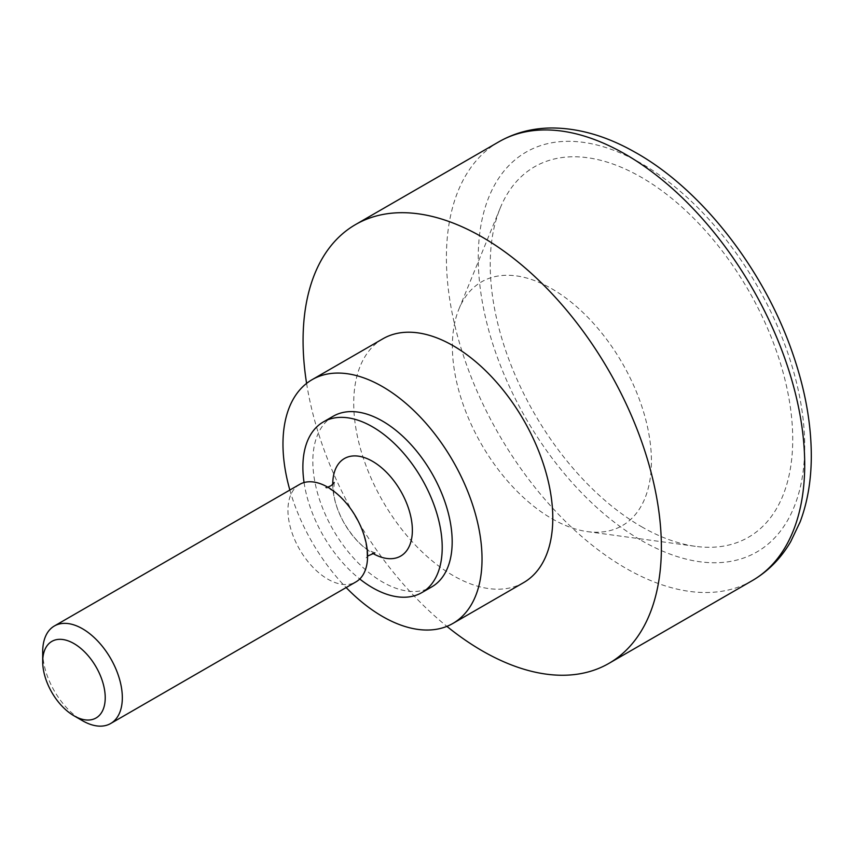 <?xml version="1.0" encoding="UTF-8"?>
<svg xmlns="http://www.w3.org/2000/svg" width="854" height="854" viewBox="0 0 854 854"><rect width="100%" height="100%" fill="white"/><g stroke="black" fill="none" stroke-linecap="round" stroke-linejoin="round"><path stroke-width="0.64" stroke-dasharray="4.27 3.2" d="M42.7 651.762A56.3 32.505 -120 0 0 82.507 720.723M299.615 484.399A56.3 32.505 -120 0 0 290.979 529.512A56.3 32.505 -120 0 0 327.765 579.129A56.3 32.505 -120 0 0 355.915 581.916M332.74 484.378A56.3 32.505 -120 0 0 372.493 553.232M304.067 482.531A98.53 56.887 -120 0 0 359.747 578.991M333.241 416.218A98.53 56.887 -120 0 0 318.136 495.181A98.53 56.887 -120 0 0 382.507 582.001A98.53 56.887 -120 0 0 431.772 586.879M289.848 490.036A140.761 81.269 -120 0 0 346.148 587.552M382.87 338.803A140.761 81.269 -120 0 0 361.295 451.595A140.761 81.269 -120 0 0 453.25 575.639A140.761 81.269 -120 0 0 523.63 582.609M306.597 383.393A253.36 146.28 -120 0 0 446.888 626.366M641.482 526.683A213.895 123.488 -120 0 0 695.444 546.336A213.895 123.488 -120 0 0 748.424 290.285A213.895 123.488 -120 0 0 500.188 208.141A213.895 123.488 -120 0 0 641.482 526.683M551.897 518.677A140.761 81.269 -120 0 0 587.413 531.615A140.761 81.269 -120 0 0 622.278 363.121A140.761 81.269 -120 0 0 458.929 309.063A140.761 81.269 -120 0 0 551.897 518.677M498.875 141.807A253.36 146.28 -120 0 0 460.039 344.835A253.36 146.28 -120 0 0 625.555 568.102A253.36 146.28 -120 0 0 752.235 580.645M641.482 540.518A230.836 133.277 -120 0 0 782.84 339.412A230.836 133.277 -120 0 0 500.124 176.18A230.836 133.277 -120 0 0 641.482 540.518M374.895 552.89L369.227 550.52C360.666 545.749 352.168 536.344 343.714 522.317C337.714 511.066 334.352 501.042 333.626 492.224L334.245 482.467M327.819 487.218L325.417 487.57L328.886 488.776C334.042 490.943 340.34 496.366 347.802 505.056C368.501 529.501 368.149 561.291 366.067 557.982L367.572 556.071M587.413 531.615L695.444 546.336M458.929 309.063L500.188 208.141"/><path stroke-width="1.28" d="M82.507 720.723L73.956 715.78A44.216 25.524 -120 0 0 105.223 697.739A44.216 25.524 -120 0 0 73.967 643.585A44.216 25.524 -120 0 0 42.7 661.636A44.216 25.524 -120 0 0 73.956 715.78A44.216 25.524 -120 0 0 73.967 715.78L82.507 720.723A56.3 32.505 -120 0 0 110.668 723.509A56.3 32.505 -120 0 0 110.668 658.498A56.3 32.505 -120 0 0 54.357 625.993A56.3 32.505 -120 0 0 42.7 651.762L42.7 661.636M110.668 723.509L355.915 581.916A56.3 32.505 -120 0 0 355.915 516.905A56.3 32.505 -120 0 0 299.615 484.399L54.357 625.993M372.493 553.232A56.3 32.505 -120 0 0 372.547 553.275A56.3 32.505 -120 0 0 412.365 530.259A56.3 32.505 -120 0 0 372.515 461.309A56.3 32.505 -120 0 0 332.74 484.378M359.747 578.991A98.53 56.887 -120 0 0 372.547 587.744A98.53 56.887 -120 0 0 421.812 592.623A98.53 56.887 -120 0 0 421.812 478.859A98.53 56.887 -120 0 0 323.282 421.972A98.53 56.887 -120 0 0 304.067 482.531M421.812 592.623L431.772 586.879A98.53 56.887 -120 0 0 431.772 473.105A98.53 56.887 -120 0 0 333.241 416.218L323.282 421.972M346.148 587.552A140.761 81.269 -120 0 0 382.507 616.481A140.761 81.269 -120 0 0 452.876 623.452A140.761 81.269 -120 0 0 452.876 460.914A140.761 81.269 -120 0 0 312.126 379.656A140.761 81.269 -120 0 0 289.848 490.036M452.876 623.452L523.63 582.609A140.761 81.269 -120 0 0 523.63 420.072A140.761 81.269 -120 0 0 382.87 338.803L312.126 379.656M446.888 626.366A253.36 146.28 -120 0 0 482.232 650.844A253.36 146.28 -120 0 0 608.913 663.387A253.36 146.28 -120 0 0 608.913 370.839A253.36 146.28 -120 0 0 355.552 224.559A253.36 146.28 -120 0 0 306.597 383.393M608.913 663.387L752.235 580.645A253.36 146.28 -120 0 0 752.235 288.086A253.36 146.28 -120 0 0 498.875 141.807L355.552 224.559M334.245 482.467L331.405 485.488L327.819 487.218M367.572 556.071L374.895 552.89M752.235 580.645C768.12 571.358 780.94 558.377 790.687 541.703L800.134 521.879C807.51 502.301 811.225 480.482 811.3 456.431C811.311 423.595 805.098 389.264 792.683 353.439C764.01 269.608 701.347 189.033 634.864 152.129C606.703 136.16 579.065 128.111 551.94 127.983C532.586 128.068 514.898 132.68 498.875 141.807"/></g></svg>
